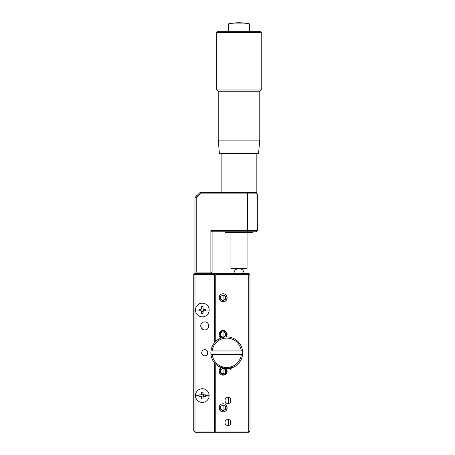 <?xml version="1.0" encoding="UTF-8"?>
<svg xmlns="http://www.w3.org/2000/svg" width="455" height="455" viewBox="0 0 455 455"><rect width="100%" height="100%" fill="white"/><g stroke="black" fill="none" stroke-linecap="round" stroke-linejoin="round"><path stroke-width="0.68" d="M204.761 321.867A4.032 4.032 0 0 1 206.246 322.151A4.032 4.032 0 0 0 204.761 321.867C199.563 321.639 199.557 330.165 204.761 329.938C209.965 330.165 209.971 321.639 204.761 321.867A4.032 4.032 0 0 0 203.453 322.089A4.032 4.032 0 0 1 204.761 321.867M206.411 322.22A4.032 4.032 0 0 1 207.617 323.05A4.032 4.032 0 0 0 206.411 322.22M207.793 323.238A4.032 4.032 0 0 1 208.515 324.415A4.032 4.032 0 0 0 207.793 323.238M208.532 324.472A4.032 4.032 0 0 1 208.799 325.899A4.032 4.032 0 0 0 208.532 324.472M208.782 326.224A4.032 4.032 0 0 1 208.515 327.39A4.032 4.032 0 0 0 208.782 326.224M208.447 327.549A4.032 4.032 0 0 1 207.617 328.755A4.032 4.032 0 0 0 208.447 327.549M207.429 328.931A4.032 4.032 0 0 1 203.277 329.653A4.032 4.032 0 0 0 207.429 328.931M201.588 307.045A3.054 3.054 0 0 1 202.321 306.954L201.588 307.045A3.054 3.054 0 0 1 203.049 307.045L202.321 306.954A3.054 3.054 0 0 1 203.049 307.045M204.761 349.741A3.054 3.054 0 0 1 205.887 349.952A3.054 3.054 0 0 0 204.761 349.741C200.826 349.565 200.82 356.02 204.761 355.85C208.703 356.026 208.708 349.565 204.761 349.741A3.054 3.054 0 0 0 202.822 350.435A3.054 3.054 0 0 1 204.761 349.741M206.047 350.02A3.054 3.054 0 0 1 206.923 350.634A3.054 3.054 0 0 0 206.047 350.02M207.122 350.851A3.054 3.054 0 0 1 207.605 351.67A3.054 3.054 0 0 0 207.122 350.851M207.656 351.817A3.054 3.054 0 0 1 207.821 352.796A3.054 3.054 0 0 0 207.656 351.817M207.798 353.154A3.054 3.054 0 0 1 207.605 353.922A3.054 3.054 0 0 0 207.798 353.154M207.537 354.075A3.054 3.054 0 0 1 206.923 354.957A3.054 3.054 0 0 0 207.537 354.075M206.706 355.15A3.054 3.054 0 0 1 203.641 355.634A3.054 3.054 0 0 0 206.706 355.15M202.077 328.908A4.032 4.032 0 0 0 203.118 329.585A4.032 4.032 0 0 1 202.077 328.908L202.077 327.122L200.917 327.122A4.032 4.032 0 0 1 200.729 325.899A4.032 4.032 0 0 0 200.917 327.122M194.985 432.25L194.985 274.564L193.762 274.564L193.762 431.027L194.985 432.25L214.544 432.25L214.544 431.027L193.762 431.027M193.762 274.564L194.985 273.341L215.767 273.341L215.767 274.564L249.994 274.564L248.771 273.341L248.771 431.027L215.767 431.027L215.767 364.262M249.994 274.564L249.994 431.027L248.771 432.25L214.544 432.25M194.985 273.341L194.985 274.564L214.544 274.564L214.544 342.643M214.544 362.948L214.544 431.027M203.482 355.571A3.054 3.054 0 0 1 202.6 354.957A3.054 3.054 0 0 0 203.482 355.571M202.407 354.741A3.054 3.054 0 0 1 201.923 353.922A3.054 3.054 0 0 0 202.407 354.741M201.866 353.774A3.054 3.054 0 0 1 201.707 352.796A3.054 3.054 0 0 0 201.866 353.774M201.73 352.432A3.054 3.054 0 0 1 201.923 351.67A3.054 3.054 0 0 0 201.73 352.432M201.992 351.51A3.054 3.054 0 0 1 202.6 350.634A3.054 3.054 0 0 0 201.992 351.51M200.74 325.581A4.032 4.032 0 0 1 201.013 324.415A4.032 4.032 0 0 0 200.74 325.581M201.082 324.256A4.032 4.032 0 0 1 201.912 323.05A4.032 4.032 0 0 0 201.082 324.256M202.1 322.874A4.032 4.032 0 0 1 203.419 322.1A4.032 4.032 0 0 0 202.1 322.874M214.544 274.564L214.544 273.341M194.985 197.55L194.985 272.118L196.207 272.118L196.207 198.056L194.985 197.55L199.876 192.664L200.382 193.887L196.207 198.056M196.207 272.118L210.875 272.118L210.875 230.554L247.548 230.554L247.548 193.887L257.325 193.887L256.102 192.664L199.876 192.664M247.042 192.664L247.548 193.887L200.382 193.887M210.875 230.554L212.098 231.777L247.042 231.777L247.548 230.554L257.325 230.554L257.325 193.887M212.098 272.118L210.875 273.341L210.875 272.118L212.098 272.118L212.098 231.777M247.042 231.777L256.102 231.777L257.325 230.554M223.064 410.603L223.064 405.001M223.064 373.936L223.064 368.328M223.064 337.263L223.064 331.655M223.064 300.59L223.064 294.982M211.006 350.941L212.212 350.959A14.668 14.668 0 0 1 241.321 350.959L242.538 350.953A15.891 15.891 0 0 0 226.766 336.905A15.891 15.891 0 0 1 242.549 350.947L211.046 350.959M223.615 337.331L223.695 337.2A15.891 15.891 0 0 1 226.766 336.905M223.695 337.2L223.229 337.303A15.891 15.891 0 0 0 213.128 344.64L212.889 345.061A15.891 15.891 0 0 0 210.983 350.941M242.157 355.992L242.356 355.861A15.891 15.891 0 0 0 242.549 350.959M242.299 355.901L242.356 355.861A15.891 15.891 0 0 0 242.549 354.65L241.321 354.627A14.668 14.668 0 0 1 212.212 354.627L210.995 354.638M242.259 356.333A15.891 15.891 0 0 1 234.712 366.559L234.757 366.531M234.604 366.616L233.933 366.98M233.768 367.06L226.63 368.686M210.983 354.644A15.891 15.891 0 0 0 234.712 366.559M213.037 345.021L212.889 345.061A15.891 15.891 0 0 0 210.961 351.135M210.966 351.095A15.891 15.891 0 0 0 225.902 368.664L233.153 367.344M218.173 366.161L225.799 368.658M225.902 368.664L225.117 368.601M223.991 368.442L217.439 365.632M242.549 354.627L210.983 354.627M213.213 344.97L213.128 344.64M222.085 367.981L222.495 368.783L222.085 367.981M230.719 369.409L231.447 367.981L230.719 369.409M201.588 311.476L201.588 313.393L203.049 313.393L203.049 311.476L203.783 310.742L205.7 310.742L205.7 309.281L203.783 309.281L203.072 308.717A0.734 0.734 0 0 0 203.612 309.258L203.612 310.765A0.734 0.734 0 0 0 203.072 311.305L201.565 311.305A0.734 0.734 0 0 0 201.025 310.765L201.565 311.305M202.321 303.166A6.848 6.848 0 0 1 209.163 310.009A6.848 6.848 0 0 1 202.321 316.856A6.848 6.848 0 0 1 195.474 310.009A6.848 6.848 0 0 1 202.321 303.166M201.025 310.765L201.025 309.258A0.734 0.734 0 0 0 201.565 308.717L200.854 309.281L198.937 309.281L198.937 310.742L200.854 310.742M201.588 308.342L201.588 306.63L203.049 306.63L203.049 308.547M201.588 397.044L201.588 398.955L203.049 398.955L203.049 397.044L203.783 396.311L205.7 396.311L205.7 394.843L203.783 394.843L203.072 394.28A0.734 0.734 0 0 0 203.612 394.826L203.612 396.333A0.734 0.734 0 0 0 203.072 396.874L201.565 396.874A0.734 0.734 0 0 0 201.025 396.333L201.565 396.874M202.321 388.735A6.848 6.848 0 0 1 209.163 395.577A6.848 6.848 0 0 1 202.321 402.425A6.848 6.848 0 0 1 195.474 395.577A6.848 6.848 0 0 1 202.321 388.735M203.049 393.911L203.049 392.199L201.588 392.199L201.588 394.11L200.854 394.843L198.937 394.843L198.937 396.311L200.854 396.311M201.025 396.333L200.854 394.843M201.588 394.11L203.072 394.28M201.025 394.826A0.734 0.734 0 0 0 201.565 394.28M196.207 196.327A1.223 1.223 0 0 1 197.43 195.104M224.935 422.473A3.054 3.054 0 0 0 227.989 425.527A3.054 3.054 0 0 0 231.043 422.473A3.054 3.054 0 0 0 227.989 419.413A3.054 3.054 0 0 0 224.935 422.473M219.065 407.799A4.032 4.032 0 0 0 223.098 411.838A4.032 4.032 0 0 0 227.136 407.799A4.032 4.032 0 0 0 223.098 403.767A4.032 4.032 0 0 0 219.065 407.799M219.065 297.786A4.032 4.032 0 0 0 223.098 301.819A4.032 4.032 0 0 0 227.136 297.786A4.032 4.032 0 0 0 223.098 293.754A4.032 4.032 0 0 0 219.065 297.786M226.306 336.91A4.032 4.032 0 0 0 223.098 330.427A4.032 4.032 0 0 0 221.085 337.951M221.085 367.634A4.032 4.032 0 0 0 223.098 375.165A4.032 4.032 0 0 0 226.306 368.681M249.994 431.027L248.771 431.027L248.771 432.25M248.771 273.341L215.767 273.341M215.767 341.33L215.767 274.564M227.989 403.522C231.931 403.699 231.931 397.238 227.989 397.414C224.048 397.238 224.048 403.693 227.989 403.522M228.706 425.442L228.706 419.499M228.706 403.437L228.706 397.494M215.767 431.027L215.767 432.25M230.435 424.305L230.435 420.636M230.435 402.305L230.435 398.637M223.098 411.764C217.99 411.991 217.985 403.613 223.098 403.841C228.211 403.613 228.211 411.985 223.098 411.764M225.543 409.216L225.543 406.389L223.098 404.978L220.652 406.389L220.652 409.216L223.098 410.626L225.543 409.216M226.209 368.675L226.692 372.804L223.098 375.096L219.259 372.105L221.17 367.668M225.543 372.543L225.543 369.722L223.098 368.305L220.652 369.722L220.652 372.543L223.098 373.953L225.543 372.543M221.17 337.923L219.259 333.487L223.098 330.495L226.692 332.787L226.209 336.916M225.543 335.87L225.543 333.049L223.098 331.638L220.652 333.049L220.652 335.87L223.098 337.28L225.543 335.87M223.098 301.75C217.99 301.972 217.985 293.6 223.098 293.822C228.211 293.6 228.211 301.972 223.098 301.75M225.543 299.197L225.543 296.376L223.098 294.965L220.652 296.376L220.652 299.197L223.098 300.613L225.543 299.197M225.543 231.777L225.543 232.266L252.434 232.266L252.434 231.777M256.102 192.664L256.836 192.664L256.836 153.545M221.141 192.664L221.141 153.545M259.771 140.1L218.212 140.1L219.429 153.545L258.548 153.545L259.771 140.1L259.771 91.205M218.212 140.1L218.212 91.205M249.624 31.304L249.624 23.922L228.353 23.922C235.451 22.363 242.543 22.363 249.624 23.922M228.353 31.304L228.353 23.922M261.238 89.982L216.745 89.982L217.968 91.205L260.015 91.205L261.238 89.982L261.238 32.527L216.745 32.527L217.968 31.304L260.015 31.304L261.238 32.527M216.745 89.982L216.745 32.527M230.924 232.266L230.924 268.45L247.059 268.45L247.059 232.266M205.711 310.009L209.163 310.009M198.926 310.009L195.474 310.009M205.711 395.577L209.163 395.577M198.926 395.577L195.474 395.577M243.88 273.341C244.221 267.045 233.762 267.045 234.103 273.341"/></g></svg>
